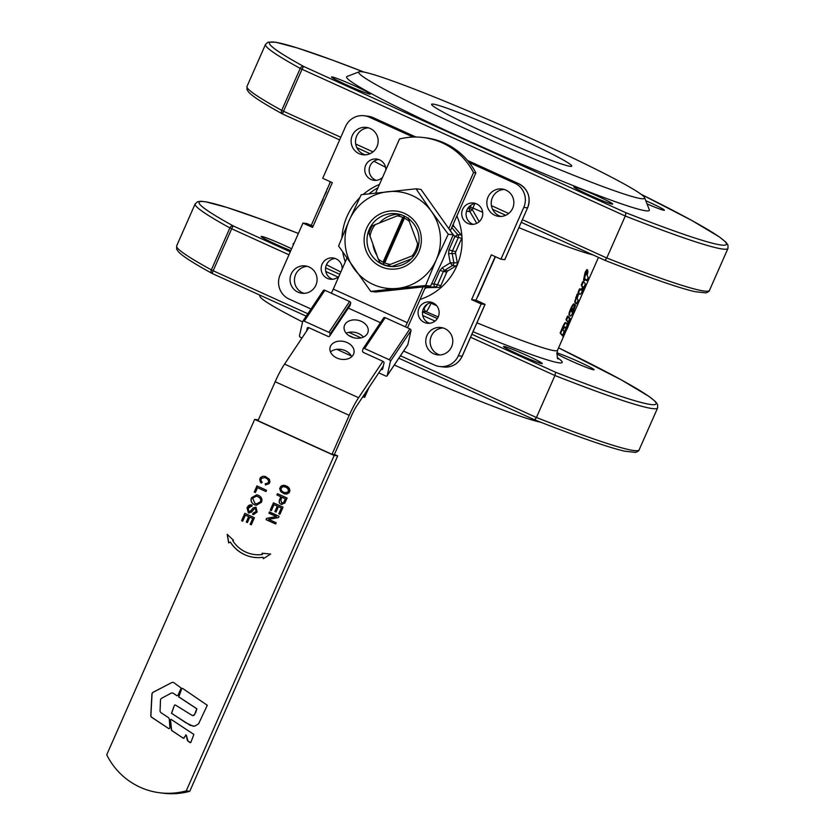 <?xml version="1.0" encoding="UTF-8"?>
<svg xmlns="http://www.w3.org/2000/svg" width="835" height="835" viewBox="0 0 835 835"><rect width="100%" height="100%" fill="white"/><g stroke="black" fill="none" stroke-linecap="round" stroke-linejoin="round"><path stroke-width="1.25" d="M571.985 309.472L571.411 311.465L572.873 308.626L571.985 309.472M571.411 311.465L571.484 310.797M569.491 315.453L570.034 315.703C569.094 315.254 569.522 312.948 571.328 308.783C573.154 304.765 574.355 303.355 574.929 304.566L572.142 311.591L575.524 305.276L573.394 311.225C571.62 315.359 570.493 316.851 570.034 315.703L569.491 315.453C568.51 314.931 568.948 312.624 570.796 308.543C572.622 304.483 573.812 303.074 574.386 304.316M574.689 305.819L575.524 305.276M572.142 311.591L572.006 312.175M574 304.003L574.929 304.566M479.217 221.661L472.318 209.585L469.875 211.579L476.754 223.331M586.295 272.127L586.859 269.559L586.567 270.018L587.756 270.175L587.057 272.21L586.859 269.559L587.381 269.799M587.193 279.965L586.723 280.664L585.533 279.193L584.093 280.236L586.327 271.323L586.295 274.496L587.997 271.563L587.162 275.393L588.205 277.658L586.723 280.664L586.17 280.414L586.65 279.715L586.17 280.414L584.991 278.942M585.001 279.913L584.458 280.591L583.926 280.351L584.458 279.673L583.561 279.996L584.907 273.097L585.805 271.083L586.327 271.323M586.462 272.993L586.713 272.408M586.901 271.991L587.955 271.552M581.275 290.1L583.08 287.741L581.828 285.413L583.55 281.656L585.387 283.796L582.882 289.745C581.254 293.586 580.221 295.037 579.793 294.118L578.039 292.553L579.219 289.453L579.772 288.785L579.219 289.453L580.304 289.025L581.588 290.371M580.732 289.849L582.538 287.49L581.296 285.163L582.465 282.084L583.55 281.656L583.007 281.395M576.985 303.126L575.952 303.585L576.432 302.875L575.952 303.585L574.657 301.988L576.975 294.525L577.528 293.857L576.975 294.525L578.425 294.473L577.037 298.7L578.196 300.099L576.505 303.825L575.2 302.228L576.286 297.552L575.753 297.312M568.604 321.558L567.727 321.882L568.061 321.318L567.727 321.882L566.015 319.815L567.236 316.601L568.207 316.319L568.061 317.978L568.823 316.976L569.668 318.01L568.604 321.558L568.27 322.133L566.547 320.055L568.207 316.319L567.664 316.068M564.053 331.965L566.6 327.466L568.082 321.705M563.291 335.994L562.988 335.054L568.76 323.521L569.981 318.344L570.764 319.669L567.372 328.322L563.291 335.994L562.519 336.014L562.446 334.804M562.999 334.752L562.519 335.451L560.692 333.332L563.134 327.362C564.773 323.604 565.89 322.195 566.495 323.155L567.195 325.253L565.765 328.103L565.034 327.153L563.531 328.635L563.02 330.211L564.23 331.693L562.519 335.451L561.976 335.211L562.456 334.501L561.976 335.211L560.16 333.082L562.602 327.122C564.251 323.291 565.368 321.882 565.953 322.915M566.245 327.404L565.765 328.103L565.222 327.852L565.692 327.153L565.222 327.852L564.481 326.892M565.619 322.644L566.495 323.155M563.917 332.685L564.22 331.902M569.501 318.845L569.439 318.104L569.971 318.344M568.228 317.248L568.823 316.976M576.286 297.552L578.06 294.108M579.25 293.868L578.718 292.041L580.304 289.025M587.109 272.085L587.997 271.563M586.295 274.496L586.285 273.964M584.469 278.097L583.936 277.846M427.332 304.117L424.618 307.604A3.069 3.006 -83.2 0 0 426.121 311.643C427.061 311.152 428.699 308.345 431.027 303.209L431.319 302.552M470.982 205.17L469.573 208.531L472.318 209.585L474.76 203.656M282.804 114.103A3.069 2.557 -61.2 0 1 281.708 110.377L283.503 111.253L302.019 69.274L300.224 68.407A3.069 2.557 -61.2 0 1 303.836 66.549A3.069 0.564 114.4 0 0 303.063 67.322A3.069 0.564 114.4 0 0 302.019 69.274L625.29 216.014L606.774 257.994A252.734 14.466 -156.2 0 0 709.479 290.371C709.604 291.029 708.424 291.874 705.919 292.887L694.887 291.666C678.03 287.699 648.064 277.262 605.01 260.363L521.259 222.34L604.968 260.332L606.774 257.994L522.418 219.699M604.968 260.332L605.74 259.842L604.968 260.332M645.779 200.703A21.188 1.211 -156.2 0 1 664.43 210.253A21.188 1.211 -156.2 0 1 664.013 210.305A21.188 1.211 -156.2 0 1 647.021 203.886M612.243 204.137A21.188 1.211 -156.2 0 1 591.003 195.839A21.188 1.211 -156.2 0 1 573.885 186.967A21.188 1.211 -156.2 0 1 574.313 186.915A21.188 1.211 -156.2 0 1 595.564 195.213A21.188 1.211 -156.2 0 1 612.671 204.074A21.188 1.211 -156.2 0 1 612.243 204.137M369.884 94.125A21.188 1.211 -156.2 0 1 348.644 85.828A21.188 1.211 -156.2 0 1 331.526 76.956A21.188 1.211 -156.2 0 1 331.954 76.904A21.188 1.211 -156.2 0 1 353.195 85.191A21.188 1.211 -156.2 0 1 370.312 94.063A21.188 1.211 -156.2 0 1 369.884 94.125M709.479 290.371L727.984 248.392A252.734 14.466 23.8 0 1 625.29 216.014L625.947 212.758L303.836 66.549A249.675 14.289 -156.2 0 1 363.956 72.071M644.599 197.686L649.306 209.752A165.424 9.467 -156.2 0 1 466.358 139.831A165.424 9.467 -156.2 0 1 347.089 76.465L359.175 71.8A156.239 8.945 -156.2 0 1 531.551 138.777A156.239 8.945 -156.2 0 1 644.599 197.686A156.239 8.945 -156.2 0 1 471.817 131.648A156.239 8.945 -156.2 0 1 359.175 71.8M516.322 136.961A76.59 4.384 -156.2 0 1 571.756 166.113A76.59 4.384 -156.2 0 1 487.045 133.464A76.59 4.384 -156.2 0 1 431.611 104.302A76.59 4.384 -156.2 0 1 516.322 136.961M456.87 215.941A61.268 60.12 96.8 0 1 420.036 299.473M323.197 199.012L320.389 205.4M326.485 191.622L323.5 197.592M327.508 188.512A138.464 7.932 23.8 0 0 327.247 188.553L326.902 189.889M330.368 182.03A138.464 7.932 23.8 0 0 330.107 182.082L329.084 184.932M470.585 337.236L554.941 375.52L536.425 417.5L400.466 355.783M555.599 372.264A249.675 14.289 -156.2 0 0 558.573 347.84L621.177 379.821L649.014 396.427L655.527 401.645L657.594 404.516L657.636 407.897A252.734 14.466 23.8 0 1 554.941 375.52L555.599 372.264L471.89 334.271M639.119 449.877C639.255 450.535 638.065 451.37 635.571 452.393L624.538 451.171C607.671 447.205 577.716 436.768 534.661 419.869L398.848 358.215L534.619 419.838L536.425 417.5A252.734 14.466 -156.2 0 0 639.119 449.877L657.636 407.897M534.619 419.838L535.381 419.347L534.619 419.838M307.833 313.741L213.155 270.759A3.069 0.564 114.4 0 0 212.455 272.753A3.069 0.564 114.4 0 0 212.476 273.619A3.069 2.557 -61.2 0 1 211.359 269.882A252.734 14.466 -156.2 0 1 176.644 245.897L195.15 203.917A252.734 14.466 23.8 0 0 229.875 227.903A3.069 2.557 -61.2 0 1 233.487 226.055A3.069 0.564 114.4 0 0 232.714 226.828A3.069 0.564 114.4 0 0 231.671 228.78L288.973 254.79M290.799 250.636A21.188 1.211 -156.2 0 1 270.926 241.931A21.188 1.211 -156.2 0 1 261.178 236.462A21.188 1.211 -156.2 0 1 261.605 236.409A21.188 1.211 -156.2 0 1 291.624 248.778M541.894 363.642A21.188 1.211 -156.2 0 1 520.643 355.345A21.188 1.211 -156.2 0 1 503.536 346.473A21.188 1.211 -156.2 0 1 503.964 346.421A21.188 1.211 -156.2 0 1 525.205 354.708A21.188 1.211 -156.2 0 1 542.322 363.58A21.188 1.211 -156.2 0 1 541.894 363.642M556.788 352.829A21.188 1.211 -156.2 0 1 578.728 361.68A21.188 1.211 -156.2 0 1 594.082 369.759A21.188 1.211 -156.2 0 1 593.654 369.811A21.188 1.211 -156.2 0 1 576.4 363.277A21.188 1.211 -156.2 0 1 556.726 353.81M540.631 422.207A156.239 8.945 -156.2 0 1 394.297 365.031M302.594 321.955A156.239 8.945 -156.2 0 1 260.029 296.602L259.361 294.901M310.996 309.002L289.181 299.097A18.38 18.036 96.8 0 1 280.132 274.84L302.959 223.07L306.769 223.519L313.104 226.201M495.197 256.585L475.992 300.141L485.062 304.42L481.19 303.971L458.363 355.741A18.38 18.036 96.8 0 1 434.503 365.062L403.629 351.044M475.679 203.521A10.719 10.521 -83.2 0 0 473.195 224.344M504.163 189.441A13.788 13.527 -83.2 0 0 500.937 216.453M378.735 159.516A10.719 10.521 -83.2 0 0 376.251 180.329M368.444 127.828A13.788 13.527 -83.2 0 0 365.219 154.84M335.096 258.453A10.719 10.521 -83.2 0 0 332.612 279.266M307.353 266.344A13.788 13.527 -83.2 0 0 304.128 293.346M432.039 302.458A10.719 10.521 -83.2 0 0 429.555 323.27M443.072 327.946A13.788 13.527 -83.2 0 0 439.847 354.958M377.973 187.781A61.268 60.12 -83.2 0 0 369.811 193.167L369.06 193.793M476.555 203.876A10.719 10.521 96.8 0 1 470.971 224.312A10.719 10.521 96.8 0 1 462.099 210.837A10.719 10.521 96.8 0 1 476.555 203.876M505.906 190.088A13.788 13.527 96.8 0 1 498.725 216.369A13.788 13.527 96.8 0 1 487.327 199.043A13.788 13.527 96.8 0 1 505.906 190.088M382.555 177.396A10.719 10.521 96.8 0 1 365.699 165.309A10.719 10.521 96.8 0 1 385.812 169.996M352.297 135.479A13.788 13.527 96.8 0 1 366.273 127.39A13.788 13.527 96.8 0 1 376.971 146.678A13.788 13.527 96.8 0 1 363.006 154.767A13.788 13.527 96.8 0 1 352.297 135.479M338.916 276.333A10.719 10.521 96.8 0 1 321.527 265.77A10.719 10.521 96.8 0 1 342.183 268.933M297.991 292.177A13.788 13.527 96.8 0 1 305.182 265.895A13.788 13.527 96.8 0 1 316.58 283.232A13.788 13.527 96.8 0 1 297.991 292.177M438.198 316.956A10.719 10.521 96.8 0 1 427.332 323.249A10.719 10.521 96.8 0 1 419.003 308.251A10.719 10.521 96.8 0 1 429.879 301.957A10.719 10.521 96.8 0 1 438.198 316.956A147.043 8.423 23.8 0 1 426.121 311.643L422.646 311.236M451.61 346.796A13.788 13.527 96.8 0 1 437.634 354.875A13.788 13.527 96.8 0 1 426.925 335.586A13.788 13.527 96.8 0 1 440.901 327.508A13.788 13.527 96.8 0 1 451.61 346.796M383.338 365.991L381.052 369.414A1.534 1.002 -146.3 0 0 382.086 369.561A1.534 1.002 -146.3 0 0 382.555 369.247A1.534 1.002 -146.3 0 0 382.649 369.028L384.027 362.943A1.534 1.002 -146.3 0 0 383.787 362.035A1.534 1.002 -146.3 0 0 382.889 361.305L363.695 352.589A1.534 1.002 33.7 0 1 362.787 351.859A1.534 1.002 33.7 0 1 362.547 350.95L363.006 348.926A1.534 1.002 33.7 0 1 363.1 348.696A1.534 1.002 33.7 0 1 363.569 348.393A1.534 1.002 33.7 0 1 364.613 348.539L389.287 359.739A1.534 1.002 33.7 0 1 390.185 360.469A1.534 1.002 33.7 0 1 390.425 361.378L387.221 375.573A1.534 1.002 33.7 0 1 387.116 375.802A1.534 1.002 33.7 0 1 386.657 376.105A1.534 1.002 33.7 0 1 385.613 375.959L378.756 372.848M301.978 337.998L300.621 337.382A1.534 1.002 33.7 0 1 299.713 336.641A1.534 1.002 33.7 0 1 299.473 335.743L302.688 321.548A1.534 1.002 33.7 0 1 302.781 321.318A1.534 1.002 33.7 0 1 303.251 321.005A1.534 1.002 33.7 0 1 304.284 321.151L328.959 332.351A1.534 1.002 33.7 0 1 329.867 333.092A1.534 1.002 33.7 0 1 330.107 333.99L329.648 336.014A1.534 1.002 33.7 0 1 329.554 336.244A1.534 1.002 33.7 0 1 329.084 336.557A1.534 1.002 33.7 0 1 328.04 336.411L308.856 327.696A1.534 1.002 -146.3 0 0 307.812 327.55A1.534 1.002 -146.3 0 0 307.343 327.863A1.534 1.002 -146.3 0 0 307.249 328.092L306.56 331.13M363.402 337.1A12.254 8.997 12.7 0 0 358.559 333.52A12.254 8.997 12.7 0 0 346.17 333.207M351.013 336.787A12.254 8.997 -167.3 0 1 344.208 326.36A12.254 8.997 -167.3 0 1 361.315 321.35A12.254 8.997 -167.3 0 1 368.11 331.766A12.254 8.997 -167.3 0 1 351.013 336.787M349.969 305.558A1.534 1.002 -146.3 0 0 350.136 305.38A1.534 1.002 -146.3 0 0 350.23 305.151L350.69 303.126A1.534 1.002 -146.3 0 0 350.45 302.218A1.534 1.002 -146.3 0 0 349.552 301.487L324.878 290.288A1.534 1.002 -146.3 0 0 323.834 290.142A1.534 1.002 -146.3 0 0 323.375 290.444A1.534 1.002 -146.3 0 0 323.27 290.674M369.049 387.409L364.676 397.324L362.808 396.761M363.851 397.23L366.481 391.271M336.776 349.322L351.284 355.908A12.254 8.997 12.7 0 0 345.325 350.679A12.254 8.997 12.7 0 0 336.776 349.322A12.254 8.997 12.7 0 0 330.493 351.952M336.86 358.006A12.254 8.997 -167.3 0 1 330.055 347.59A12.254 8.997 -167.3 0 1 347.151 342.569A12.254 8.997 -167.3 0 1 353.957 352.986A12.254 8.997 -167.3 0 1 336.86 358.006M351.692 356.743A12.254 8.997 12.7 0 0 351.284 355.908M407.532 345.105A1.534 1.002 -146.3 0 0 407.71 344.928A1.534 1.002 -146.3 0 0 407.804 344.698L411.018 330.503A1.534 1.002 -146.3 0 0 410.778 329.606A1.534 1.002 -146.3 0 0 409.87 328.865L385.196 317.665A1.534 1.002 -146.3 0 0 384.163 317.519A1.534 1.002 -146.3 0 0 383.693 317.832A1.534 1.002 -146.3 0 0 383.599 318.062M381.052 369.414L356.764 405.82A15.322 2.818 114.4 0 0 354.134 410.288A15.322 2.818 114.4 0 0 351.545 415.611L334.355 454.595L332.017 454.313L349.207 415.329A27.576 5.073 -65.6 0 1 353.852 405.747A27.576 5.073 -65.6 0 1 358.601 397.711L382.889 361.305M254.654 419.389L334.167 455.482L186.247 790.87A70.464 69.138 96.8 0 1 160.174 792.832A70.464 69.138 96.8 0 1 106.723 754.777L254.654 419.389L258.339 419.89M160.174 792.832L163.691 793.25A70.464 69.138 -83.2 0 0 189.754 791.298L337.684 455.91L334.167 455.482M337.684 455.91L334.428 454.428M308.856 327.696L284.568 364.102A27.576 5.073 114.4 0 0 279.819 372.139A27.576 5.073 114.4 0 0 275.174 381.731L257.984 420.704L332.017 454.313M189.754 791.298L186.247 790.87M161.28 698.467L171.457 692.977L172.845 693.04L176.978 695.753L177.886 695.471L181.174 688.03L173.534 682.435L172.156 682.362L152.732 692.445L151.949 693.666L150.759 715.835L151.396 717.129L168.941 728.725L169.902 728.151L169.286 718.956L168.576 717.714L160.685 712.495L160.038 711.222L160.518 699.699L161.28 698.467M173.534 682.435L172.156 682.362L152.847 692.455L152.064 693.676L150.874 715.856L151.521 717.14L168.941 728.725L169.902 728.151M171.572 692.998L172.96 693.05L176.978 695.753L177.886 695.471M171.457 692.977L172.96 693.05M192.551 715.647L175.266 704.928L174.473 705.168L171.478 713.299L190.192 725.312L194.722 726.21L198.626 723.768L207.289 705.262L182.562 688.384L181.769 688.625L178.711 696.891L196.778 708.779L194.576 714.583L192.551 715.647L193.981 715.345L195.526 712.756M175.266 704.928L174.473 705.168L171.593 713.309L186.142 722.933M182.562 688.384L181.769 688.625L178.826 696.901L196.893 708.79L195.641 712.766M193.877 734.435L171.05 719.352L170.382 719.749L171.519 730.427L183.418 738.297L186.174 735.061L187.405 740.52L190.056 742.68L190.839 742.44L193.877 734.435M185.673 735.019L186.288 735.082L188.042 741.292L190.839 742.44M185.558 735.009L186.288 735.082M171.165 719.363L170.507 719.76L171.634 730.437L183.418 738.297L184.211 738.057M171.05 719.352L170.507 719.76M244.822 513.358L254.424 517.71L251.293 524.808L250.156 524.286L252.713 518.493L249.78 517.168L247.39 522.595L246.252 522.084L248.653 516.656L245.386 515.174L242.734 521.186L241.597 520.675L244.822 513.358M251.168 506.302L248.214 508.317L248.767 511.49L250.636 510.957L253.318 507.795L256.011 507.356L257.138 512.012L253.496 514.621L252.64 514.402L253.099 513.118L256.001 511.552L255.552 508.64L254.529 508.63L251.408 512.189L248.329 512.794L247.056 507.868C248.298 505.238 249.999 504.33 252.149 505.154L251.711 506.427L251.105 506.292M255.291 507.148L256.011 507.356M253.099 513.118L253.725 513.254M253.214 513.128L256.115 511.573L255.667 508.651L254.529 508.63M249.143 513.024L248.329 512.794L247.17 507.878L251.21 504.904M251.147 504.893L252.149 505.154M277.502 493.683L287.094 498.036L284.714 503.181L281.019 504.256C279.161 503.599 278.723 501.939 279.715 499.267L280.821 496.752L276.928 494.978L277.502 493.683M281.99 504.528L281.134 504.267C279.276 503.62 278.838 501.95 279.829 499.278L280.946 496.762L277.043 494.988L277.606 493.725M227.193 534.327L233.508 540.276L232.756 540.683A31.041 30.457 -83.2 0 0 254.675 554.555A31.041 30.457 -83.2 0 0 262.347 554.482L262.054 553.229L270.644 554.054L263.338 558.688L263.004 557.269A33.891 33.264 96.8 0 1 254.341 557.394A33.891 33.264 96.8 0 1 230.283 542.051L228.654 542.938L227.193 534.327M280.977 491.846L279.683 488.444L281.416 485.866L283.848 485.333L287.511 486.481L289.359 488.371L289.933 490.896L289.119 492.733L286.864 493.986L284.255 493.861L280.383 491.011L279.798 488.465L280.612 486.628L282.856 485.375L285.361 485.5M273.462 502.837L283.055 507.2L279.934 514.287L278.796 513.775L281.353 507.983L278.42 506.647L276.02 512.074L274.892 511.563L277.283 506.135L274.016 504.653L271.365 510.665L270.237 510.154L273.462 502.837M269.454 511.928L279.047 516.291L278.462 517.616L268.651 519.349L276.187 522.762L275.644 524.004L266.041 519.652L266.636 518.316L276.437 516.594L268.901 513.17L269.454 511.928M260.29 481.878L259.706 479.342L260.499 477.526L262.743 476.284L265.363 476.43L269.361 479.29L269.945 481.816L269.141 483.632L265.373 484.916L265.269 483.768L267.628 483.371L268.766 481.597L267.805 479.227L265.06 477.557L261.449 478.278L260.906 480.323L262.18 482.369L261.272 483.048L260.29 481.878L259.821 479.363L260.624 477.547L262.858 476.305L265.363 476.43M256.94 485.897L266.532 490.249L265.958 491.544L257.504 487.703L255.374 492.525L254.237 492.013L256.94 485.897M258.401 495.291C261.616 496.961 262.618 499.299 261.428 502.284L256.335 505.269L254.383 504.705C251.325 503.035 250.364 500.729 251.502 497.775L256.669 494.8L258.401 495.291M193.219 726.231L186.257 722.953M256.387 505.269L254.498 504.716C251.439 503.056 250.479 500.749 251.617 497.796L256.721 494.8M256.731 503.881L260.447 501.814C261.459 499.821 260.614 498.098 257.921 496.627L256.314 496.167M252.598 498.265L254.988 503.38L256.669 503.87L260.332 501.793C261.334 499.81 260.489 498.088 257.796 496.616L256.262 496.157L252.598 498.265M255.385 492.493L254.351 492.024L257.044 485.939M265.979 491.512L257.504 487.703M261.334 483.006L260.405 481.889M265.488 484.916L265.384 483.778L268.296 482.943L268.849 480.877L267.002 478.403L265.06 477.557M275.654 523.973L266.167 519.662L266.751 518.337L276.552 516.604L269.016 513.181L269.548 511.98M271.385 510.634L270.352 510.164L273.567 502.889M276.041 512.043L275.007 511.573L277.397 506.146L274.016 504.653M279.944 514.256L278.911 513.786L281.468 507.993L278.42 506.647M284.37 493.871L281.092 491.867M284.558 492.723L287.71 492.483L288.868 490.698L287 487.473L282.981 486.534L280.852 488.694L281.812 491.074L284.558 492.723L288.158 492.013L288.336 488.955L285.059 486.628M228.759 542.886L227.329 534.452M254.393 557.404A33.891 33.264 96.8 0 1 230.397 542.061L230.283 542.051M263.432 558.625L263.004 557.269M254.738 554.565A31.041 30.457 -83.2 0 0 254.79 554.576A31.041 30.457 -83.2 0 0 262.472 554.492L262.169 553.25L270.634 554.054M282.053 504.538L281.134 504.267M281.687 502.91L283.775 502.513L285.507 498.829L282.073 497.274L280.842 499.789L281.572 502.9L282.251 503.087M281.572 502.9L283.66 502.493L285.393 498.819L281.959 497.263M249.206 513.024L248.444 512.805M255.667 508.651L254.644 508.651L255.667 508.651M253.558 514.631L252.765 514.412L253.203 513.149M248.893 511.511L250.75 510.968L253.433 507.805L256.136 507.367M242.745 521.155L241.712 520.685L244.926 513.4M247.4 522.564L246.367 522.094L248.767 516.667L245.386 515.174M251.304 524.777L250.281 524.307L252.828 518.514L249.78 517.168M346.849 258.339L333.28 289.108A15.322 2.818 -65.6 0 1 331.328 293.21M405.361 326.819A15.322 2.818 114.4 0 0 407.313 322.707L423.074 286.989M375.729 291.999L430.568 286.113L442.55 260.541L453.196 234.812L420.976 189.409L416.039 188.814L431.476 211.443A48.628 47.72 -83.2 0 0 412.333 195.609A48.628 47.72 -83.2 0 0 387.951 191.685A48.628 47.72 -83.2 0 0 349.218 220.273A48.628 47.72 -83.2 0 0 354.009 268.63A48.628 47.72 -83.2 0 0 373.151 284.453A48.628 47.72 -83.2 0 0 397.543 288.388L370.792 291.415L375.729 291.999M425.631 285.518L397.543 288.388A48.628 47.72 -83.2 0 0 436.277 259.789A48.628 47.72 -83.2 0 0 431.476 211.443L448.259 234.228L436.277 259.789L425.631 285.518L430.568 286.113M370.792 291.415L338.572 246.001L349.218 220.273L361.2 194.712L416.039 188.814M418.846 251.888A29.162 28.62 -83.2 0 0 404.495 213.395A29.162 28.62 -83.2 0 0 366.638 228.185A29.162 28.62 -83.2 0 0 381 266.678A29.162 28.62 -83.2 0 0 418.846 251.888M416.79 250.855A26.532 26.042 96.8 0 1 389.893 266.417A26.532 26.042 96.8 0 1 369.289 229.291A26.532 26.042 96.8 0 1 396.176 213.718A26.532 26.042 96.8 0 1 416.79 250.855M402.794 217.413A24.507 24.048 -83.2 0 0 397.178 215.889L372.337 225.794A26.532 26.042 -83.2 0 0 369.018 233.309L378.203 258.913A24.507 24.048 -83.2 0 0 383.067 262.148L402.794 217.413L404.171 216.954L404.443 218.154L384.705 262.9A24.507 24.048 -83.2 0 0 390.321 264.424L412.104 255.907A24.507 24.048 -83.2 0 0 417.563 243.538L409.307 221.39A24.507 24.048 -83.2 0 0 404.443 218.154M373.005 244.979A26.532 26.042 -83.2 0 0 376.794 255.145M378.203 258.913L379.894 262.472A26.532 26.042 -83.2 0 0 387.263 265.812L391.855 266.365A26.532 26.042 -83.2 0 0 392.763 266.595M399.005 214.219A26.532 26.042 -83.2 0 0 379.716 222.715M375.395 224.396A24.507 24.048 -83.2 0 0 369.947 236.775M412.104 255.907L414.411 255.124M384.705 262.9L383.683 263.401L404.171 216.954M383.683 263.401L383.067 262.148M387.263 265.812L390.321 264.424M392.074 266.428L411.269 258.923M418.502 245.521L417.563 243.538M409.307 221.39L408.378 217.925M401.019 214.585L397.178 215.889M448.259 234.228L453.196 234.812M448.917 228.383L473.529 172.595A67.395 66.132 -83.2 0 0 423.053 137.483A67.395 66.132 -83.2 0 0 399.495 138.996L375.656 193.042M423.053 137.483L425.391 137.765A67.395 66.132 96.8 0 1 475.866 172.876L473.529 172.595M425.673 286.687L409.661 322.988A27.576 5.073 -65.6 0 1 407.449 327.769M475.866 172.876L450.409 230.606M469.166 162.491L514.725 183.168A18.38 18.036 96.8 0 1 523.775 207.424L527.636 207.873C531.164 197.258 528.137 189.18 518.566 183.637A3.069 0.564 114.4 0 0 518.535 183.627A18.38 18.036 96.8 0 1 527.574 207.884L504.768 259.591M518.566 183.637L467.84 160.612A3.069 0.564 114.4 0 0 467.84 160.612A3.069 0.564 114.4 0 0 467.809 160.602L467.61 160.571M302.959 223.07L312.561 227.423L332.309 182.656L322.707 178.293L345.544 126.523A18.38 18.036 96.8 0 1 369.404 117.203L413.158 137.065M523.775 207.424L500.937 259.194L491.345 254.842L471.598 299.619L481.19 303.971M504.747 259.654L500.937 259.194M475.992 300.141L471.598 299.619M345.283 261.898A61.268 60.12 96.8 0 1 342.778 252.327M341.933 237.547A61.268 60.12 96.8 0 1 359.728 197.707M363.194 194.471A61.268 60.12 96.8 0 1 379.445 184.431M424.587 289.14L424.994 288.691A3.069 3.006 -83.2 0 1 427.165 287.678L438.145 287.438L434.638 287.01A3.069 3.006 -83.2 0 0 437.321 285.194L443.239 271.792A3.069 3.006 96.8 0 1 444.439 270.415L452.393 265.561A3.069 3.006 -83.2 0 0 453.812 262.357L452.069 253.109A3.069 3.006 96.8 0 1 452.288 251.283L458.196 237.871A3.069 3.006 -83.2 0 0 457.737 234.625L451.756 227.537M431.632 283.931L434.002 283.879L439.909 270.477L442.32 267.722L444.439 270.415L447.957 270.832A3.069 3.006 -83.2 0 0 446.746 272.21L440.838 285.612A3.069 3.006 96.8 0 1 438.145 287.438M447.957 270.832L455.9 265.989A3.069 3.006 96.8 0 0 457.319 262.774L455.586 253.527A3.069 3.006 -83.2 0 1 455.795 251.7L461.713 238.299L454.866 236.555L452.455 233.696M453.217 224.239L453.405 224.26A3.069 3.006 -83.2 0 0 454.115 226.577L461.254 235.052A3.069 3.006 96.8 0 1 461.943 236.576M461.974 237.088A3.069 3.006 96.8 0 1 461.713 238.299M453.405 224.26L453.468 223.655M442.32 267.722L450.263 262.868L448.531 253.631L448.959 249.968L454.866 236.555L457.737 234.625L461.254 235.052M573.154 310.223L572.612 309.983M571.328 308.783L570.796 308.543M470.241 207.007L472.996 208.061A137.859 7.891 23.8 0 0 482.682 212.299M518.911 227.652A137.859 7.891 23.8 0 0 592.892 254.863M565.879 331.255L557.467 350.345A137.859 7.891 -156.2 0 1 476.952 322.801M436.663 305.673A137.859 7.891 -156.2 0 1 431.027 303.209L430.14 302.823M560.692 333.332L560.16 333.082M563.134 327.362L562.602 327.122M560.838 332.58L560.306 332.33M566.808 328.447L566.255 328.207M562.78 335.785L562.237 335.534M568.531 322.519L567.988 322.268M568.875 323.051L568.332 322.801M568.76 323.521L568.207 323.281M567.142 327.706L566.6 327.466M566.694 319.304L566.151 319.064M566.547 320.055L566.015 319.815M575.2 302.228L574.657 301.988M581.974 284.662L581.442 284.411M581.828 285.413L581.296 285.163M583.268 287L582.726 286.76M583.08 287.741L582.538 287.49M582.715 288.576L582.172 288.325M578.718 292.041L578.185 291.801M578.572 292.793L578.039 292.553M586.702 271.072L586.17 270.832M585.439 273.337L584.907 273.097M584.594 278.243L584.062 277.992M584.458 278.994L583.926 278.744M584.239 279.485L583.707 279.234M584.093 280.236L583.561 279.996M473.017 331.714A147.043 8.423 23.8 0 0 557.843 357.985M282.856 114.124L339.647 139.904L282.825 114.113A3.069 0.564 114.4 0 0 282.856 114.124M356.879 147.722L370.03 153.692L356.879 147.732M505.739 215.305L492.608 209.334L505.749 215.294M508.713 213.478L491.418 205.629M641.176 194.346A249.675 14.289 -156.2 0 1 625.947 212.758M265.509 44.412A252.734 14.466 23.8 0 0 300.224 68.407L281.708 110.377A252.734 14.466 -156.2 0 1 246.993 86.391L265.509 44.412L268.056 42.157L275.79 42.241L297.417 47.981L332.142 59.995L363.997 72.081M340.805 137.264L283.503 111.253A3.069 0.564 114.4 0 0 282.804 113.257A3.069 0.564 114.4 0 0 282.825 114.113A3.069 3.069 0 0 1 282.616 114.009C264.737 104.218 253.548 97.079 249.039 92.581L247.045 89.794L246.993 86.391M372.995 151.876L355.7 144.027M373.934 161.238A137.859 7.891 23.8 0 0 385.551 167.219M477.328 297.103L478.048 296.081A15.322 0.877 -156.2 0 1 477.756 296.122M321.746 202.54L321.193 202.289M422.729 315.505L435.004 321.078M325.786 271.5L338.06 277.074M213.155 270.759L231.671 228.78L229.875 227.903L211.359 269.882L213.155 270.759M361.044 337.893L348.832 332.34M212.476 273.619A3.069 0.564 114.4 0 0 212.507 273.63L306.215 316.162L212.476 273.619A3.069 3.069 0 0 1 212.267 273.515C194.388 263.724 183.199 256.585 178.69 252.087L176.696 249.3L176.644 245.897M348.571 335.388L353.748 337.737L348.592 335.409M290.277 251.836L233.487 226.055A249.675 14.289 -156.2 0 1 298.387 233.445L261.793 219.501L227.068 207.487L205.441 201.746L201.131 201.256L197.707 201.663L195.15 203.917M437.321 318.573L422.552 311.873M339.803 274.318L325.608 267.868M294.035 243.309A147.043 8.423 23.8 0 0 293.388 244.78M326.475 264.737A147.043 8.423 23.8 0 0 340.826 272.001M466.546 211.182L469.875 211.579A3.069 3.006 96.8 0 1 469.573 208.531L467.851 208.322M424.618 307.604L424.044 307.53M304.284 321.151L324.878 290.288M330.107 333.99L350.69 303.126M348.331 308.094L380.457 322.675M364.613 348.539L385.196 317.665M390.425 361.378L411.018 330.503M275.174 381.731L349.207 415.329M358.601 397.711L284.568 364.102M407.804 344.698L387.221 375.573M409.87 328.865L389.287 359.739M407.313 322.707L333.28 289.108M350.23 305.151L329.648 336.014M349.552 301.487L328.959 332.351M462.193 356.138L462.162 356.19A18.38 18.036 96.8 0 1 443.531 366.983C452.079 367.504 458.3 363.903 462.225 356.19L485.062 304.42M484.999 304.42L462.162 356.19L458.363 355.741M504.81 259.643L527.605 207.821M467.809 160.602L518.535 183.627L514.725 183.168M369.404 117.203L373.203 117.662A3.069 0.564 -65.6 0 1 373.235 117.672A3.069 0.564 -65.6 0 1 373.266 117.683L415.893 137.034L373.203 117.662A18.38 18.036 96.8 0 0 367.984 116.201L373.235 117.672M370.97 193.135A3.069 0.564 -65.6 0 1 371.001 193.135A3.069 0.564 -65.6 0 1 371.022 193.156L370.97 193.135A12.254 0.699 -156.2 0 0 370.26 192.812L371.001 193.135M425.433 287.219L434.638 287.01A3.069 0.585 88.7 0 1 434.002 283.879L440.838 285.612M439.909 270.477L446.746 272.21M457.319 262.774L450.263 262.868L452.393 265.561L455.9 265.989M448.531 253.631L455.586 253.527M448.959 249.968L455.795 251.7M425.328 287.459L427.165 287.678M452.278 226.358L454.115 226.577M569.303 323.51L598.465 257.389M562.529 335.461L561.986 335.211M565.775 328.113L565.232 327.863M564.47 332.006L563.928 331.766M563.082 336.275L562.529 336.025M568.28 322.133L567.727 321.882M576.515 303.836L575.962 303.596M587.976 271.552L587.443 271.302M586.139 270.686L586.671 270.926M584.479 280.602L583.936 280.362M586.734 280.675L586.18 280.424M586.848 272.471L586.316 272.22M557.467 350.345C556.935 356.837 557.258 359.655 558.427 358.789M641.144 194.315L691.526 220.315L719.363 236.921L725.876 242.14L727.943 245.01L727.984 248.392M478.048 296.081L495.426 256.689M311.257 225.366L330.462 181.811M407.71 344.928L387.116 375.802M383.693 317.832L363.1 348.696M350.136 305.38L329.554 336.244M323.375 290.444L302.781 321.318M364.175 115.741L367.984 116.201M439.732 366.523L443.531 366.983"/></g></svg>
